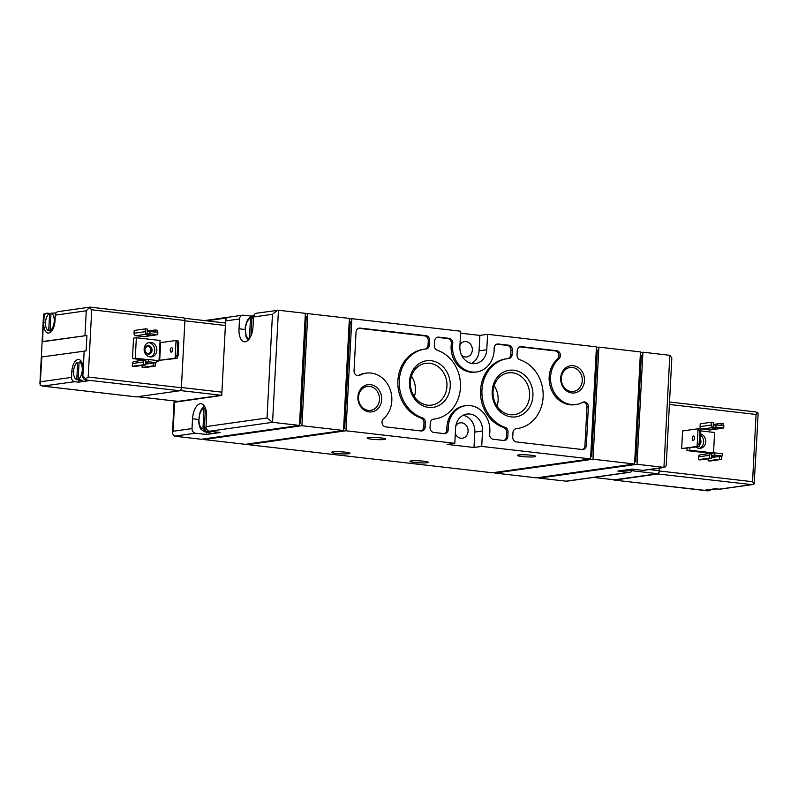 <?xml version="1.0" encoding="UTF-8"?>
<svg xmlns="http://www.w3.org/2000/svg" width="798" height="798" viewBox="0 0 798 798"><rect width="100%" height="100%" fill="white"/><g stroke="black" fill="none" stroke-linecap="round" stroke-linejoin="round"><path stroke-width="1.2" d="M198.572 419.469L192.537 418.77L192.019 428.576A4.239 3.661 82 0 0 195.47 433.204L174.443 436.177L172.428 433.523L174.064 402.312L221.734 395.459L225.635 320.926A4.239 3.661 -98 0 1 227.021 317.933L206.532 320.826M192.537 418.77A14.115 6.903 96.6 0 1 201.166 403.758A14.115 6.903 96.6 0 1 206.552 416.795L206.044 426.601A4.239 3.661 -98 0 0 209.495 431.229L220.497 432.496L213.485 433.484A14.115 6.903 96.6 0 1 212.278 433.444L204.597 431.788A13.347 6.534 96.6 0 0 205.036 431.848L202.951 428.775A10.534 5.157 96.6 0 1 198.961 419.06A10.534 5.157 96.6 0 1 204.039 408.057L202.951 428.775M251.151 316.078L243.4 315.19A4.239 3.661 82 0 0 242.592 315.2A4.239 3.661 82 0 0 239.52 318.971L239.001 328.776A14.115 6.903 96.6 0 0 244.397 341.803A14.115 6.903 96.6 0 0 253.016 326.791L253.535 316.986A4.239 3.661 -98 0 1 256.617 313.215L278.452 310.242L272.577 422.322L267.031 417.992L206.044 426.601M174.363 400.965L174.293 402.172M172.428 433.523L173.096 431.249L174.622 402.112M640.435 352.546L642.919 352.197L669.821 355.3L671.836 357.953L666.19 465.763L664.704 467.379L643.727 470.341A4.239 3.661 -98 0 1 642.919 470.351L631.916 469.084L617.891 471.059L628.904 472.326A4.239 3.661 82 0 0 629.712 472.316A4.239 3.661 82 0 0 632.385 470.212M629.712 472.316L566.67 481.214L538.909 478.132L637.043 464.286L663.946 467.379L642.919 470.351M250.951 335.928L251.899 317.853A10.534 5.157 96.6 0 1 253.455 318.601M249.375 338.771A10.534 5.157 96.6 0 1 245.425 329.015A10.534 5.157 96.6 0 1 250.502 318.053L249.415 338.711M254.293 315.3L251.899 317.853M250.502 318.053L252.886 315.499L252.148 315.629L248.098 319.05L246.512 322.163L245.186 327.649L246.023 336.676L248.178 340.187M206.064 427.319A10.534 5.157 96.6 0 1 204.348 428.586L205.425 408.117M204.348 428.586L206.443 431.648L209.325 432.267A13.636 6.673 96.6 0 1 207.929 432.466L207.949 431.977M205.036 431.848L207.929 432.466M216.258 432.007A14.115 6.903 96.6 0 1 213.485 433.484L206.483 434.471L206.592 432.217M209.495 431.229L272.577 422.322L299.489 425.424L305.365 313.335L278.452 310.242M267.031 417.992L272.457 314.312L277.594 310.252M195.47 433.204L206.483 434.471M174.443 436.177L201.345 439.269L299.489 425.424M632.036 470.231L629.123 470.182A13.636 6.673 96.6 0 0 629.283 470.192A13.636 6.673 96.6 0 0 629.822 470.162A13.636 6.673 96.6 0 0 630.52 469.982L635.178 469.463M664.704 467.379L663.946 467.379L669.821 355.3M487.588 334.322L486.78 349.733A15.531 13.436 82 0 1 475.498 363.559A15.531 13.436 82 0 1 459.877 346.631L460.685 331.22L351.838 318.691L345.963 430.77L454.81 443.309L447.099 444.396L474.002 447.488L481.713 446.401L590.57 458.93L596.445 346.851L487.588 334.322L479.877 335.409L460.586 333.185M351.838 318.691L349.354 319.04M345.364 452.167A9.177 1.007 3 0 1 349.963 453.294A9.177 1.007 3 0 1 340.746 453.823A9.177 1.007 3 0 1 331.639 452.326A9.177 1.007 3 0 1 345.364 452.167M423.638 461.184A9.177 1.007 3 0 1 428.237 462.301A9.177 1.007 3 0 1 419.02 462.83A9.177 1.007 3 0 1 409.913 461.344A9.177 1.007 3 0 1 423.638 461.184M380.905 437.942A9.177 1.007 3 0 1 385.514 439.06A9.177 1.007 3 0 1 376.297 439.588A9.177 1.007 3 0 1 367.18 438.102A9.177 1.007 3 0 1 380.905 437.942M531.089 455.229A9.177 1.007 3 0 1 535.697 456.356A9.177 1.007 3 0 1 526.481 456.885A9.177 1.007 3 0 1 517.373 455.389A9.177 1.007 3 0 1 531.089 455.229M345.963 430.77L247.829 444.626L492.426 472.785L590.57 458.93M642.919 352.197L637.043 464.286M593.014 459.219L634.6 464.007L640.465 351.918L598.889 347.13L593.014 459.219L494.88 473.064L536.456 477.852L634.6 464.007M573.303 365.713A13.736 11.88 -98 0 1 582.54 387.339A13.736 11.88 -98 0 1 561.932 384.975A13.736 11.88 -98 0 1 573.303 365.713M370.521 384.646A13.736 11.88 -98 0 1 379.758 406.282A13.736 11.88 -98 0 1 359.15 403.908A13.736 11.88 -98 0 1 370.521 384.646M431.09 360.706A23.521 20.349 -98 0 1 446.9 397.753A23.521 20.349 -98 0 1 411.598 393.693A23.521 20.349 -98 0 1 431.09 360.706M513.762 370.222A23.521 20.349 -98 0 1 529.573 407.279A23.521 20.349 -98 0 1 494.281 403.209A23.521 20.349 -98 0 1 513.762 370.222M512.356 350.132A4.519 3.91 82 0 0 508.675 345.205L498.301 344.008A4.519 3.91 82 0 0 497.433 344.018A4.519 3.91 82 0 0 494.152 348.447A24 20.758 82 0 1 476.685 371.938A24 20.758 82 0 1 452.735 343.679A4.519 3.91 82 0 0 449.094 338.342L438.72 337.145A4.519 3.91 82 0 0 437.853 337.155A4.519 3.91 82 0 0 434.571 341.185L434.341 345.504A4.519 3.91 82 0 0 437.304 350.272A35.292 30.533 82 0 1 460.466 386.94A35.292 30.533 82 0 1 434.79 418.99A35.292 30.533 82 0 1 433.693 419.13A4.519 3.91 82 0 0 433.553 419.14A4.519 3.91 82 0 0 430.272 423.169L430.042 427.489A4.519 3.91 82 0 0 433.723 432.416L444.097 433.613A4.519 3.91 82 0 0 444.965 433.603A4.519 3.91 82 0 0 448.247 429.184A24 20.758 82 0 1 465.723 405.683A24 20.758 82 0 1 489.673 433.952A4.519 3.91 82 0 0 493.314 439.279L503.688 440.476A4.519 3.91 82 0 0 504.545 440.466A4.519 3.91 82 0 0 507.827 436.436L508.057 432.117A4.519 3.91 82 0 0 505.094 427.349A35.292 30.533 82 0 1 481.932 390.681A35.292 30.533 82 0 1 507.608 358.631A35.292 30.533 82 0 1 508.705 358.492A4.519 3.91 82 0 0 508.845 358.482A4.519 3.91 82 0 0 512.126 354.462L512.356 350.132L510.949 350.332A4.519 3.91 82 0 0 507.279 345.404L496.905 344.207A4.519 3.91 82 0 0 496.745 344.187M429.673 340.616A4.519 3.91 82 0 0 426.002 335.679L360.197 328.108A4.519 3.91 82 0 0 359.329 328.118A4.519 3.91 82 0 0 356.048 332.138L354.033 370.751A4.519 3.91 82 0 0 358.571 375.668A4.519 3.91 82 0 0 359.728 375.289A25.406 21.985 82 0 1 366.262 373.125A25.406 21.985 82 0 1 389.983 388.985A25.406 21.985 82 0 1 383.509 418.76A4.519 3.91 82 0 0 382.202 423.588A4.519 3.91 82 0 0 385.703 426.89L421.005 430.96A4.519 3.91 82 0 0 421.873 430.94A4.519 3.91 82 0 0 425.154 426.92L425.384 422.601A4.519 3.91 82 0 0 422.421 417.833A35.292 30.533 82 0 1 399.259 381.165A35.292 30.533 82 0 1 424.935 349.105A35.292 30.533 82 0 1 426.032 348.975A4.519 3.91 82 0 0 426.172 348.955A4.519 3.91 82 0 0 429.454 344.936L429.673 340.616L428.277 340.816A4.519 3.91 82 0 0 424.596 335.878L358.801 328.307A4.519 3.91 82 0 0 358.641 328.287M558.899 358.861A4.519 3.91 82 0 0 560.206 354.033A4.519 3.91 82 0 0 556.695 350.731L521.393 346.671A4.519 3.91 82 0 0 520.525 346.681A4.519 3.91 82 0 0 517.244 350.701L517.024 355.02A4.519 3.91 82 0 0 519.977 359.798A35.292 30.533 82 0 1 543.139 396.456A35.292 30.533 82 0 1 517.473 428.516A35.292 30.533 82 0 1 516.376 428.646A4.519 3.91 82 0 0 516.236 428.666A4.519 3.91 82 0 0 512.954 432.686L512.725 437.005A4.519 3.91 82 0 0 516.406 441.942L582.201 449.513A4.519 3.91 82 0 0 583.069 449.503A4.519 3.91 82 0 0 586.35 445.484L588.375 406.87A4.519 3.91 82 0 0 583.827 401.953A4.519 3.91 82 0 0 582.67 402.332A25.406 21.985 82 0 1 576.136 404.496A25.406 21.985 82 0 1 552.415 388.636A25.406 21.985 82 0 1 558.899 358.861L557.493 359.05A4.519 3.91 82 0 0 558.8 354.232A4.519 3.91 82 0 0 555.298 350.93L519.997 346.861A4.519 3.91 82 0 0 519.837 346.851M481.713 446.401L482.521 430.99A15.531 13.436 82 0 0 466.9 414.062A15.531 13.436 82 0 0 455.618 427.888L454.81 443.309M301.933 425.703L343.519 430.491L349.384 318.402L307.809 313.614L301.933 425.703L203.799 439.548L245.375 444.336L343.519 430.491M538.939 477.503L538.909 478.132M203.829 438.92L203.799 439.548M247.859 443.987L247.829 444.626M494.91 472.436L494.88 473.064M640.305 355.08L641.363 355.2L635.787 461.683L634.709 461.833M598.889 347.13L596.405 347.479M596.276 350.013L597.333 350.132L591.757 456.616L590.68 456.765M349.225 321.564L350.282 321.684L344.706 428.167L343.629 428.317M307.809 313.614L305.325 313.973M305.195 316.497L306.252 316.616L300.676 423.1L299.599 423.249M300.676 423.1L299.609 422.98M344.706 428.167L343.639 428.047M591.757 456.616L590.69 456.486M635.787 461.683L634.719 461.563M455.319 433.673A7.761 6.713 82 0 0 460.955 438.232A7.761 6.713 82 0 0 462.441 438.222A7.761 6.713 82 0 0 468.007 429.593A7.761 6.713 82 0 0 460.276 422.84A7.761 6.713 82 0 0 455.848 425.823M474.002 447.488L474.81 432.077A15.531 13.436 82 0 0 463.139 415.269M461.633 355.319A7.761 6.713 82 0 0 465.214 356.975A7.761 6.713 82 0 0 466.7 356.955A7.761 6.713 82 0 0 472.266 348.327A7.761 6.713 82 0 0 464.536 341.584A7.761 6.713 82 0 0 459.977 344.786M471.548 363.439A15.531 13.436 82 0 0 479.069 350.821L479.877 335.409M515.827 428.745A35.292 30.533 82 0 0 516.067 428.716L517.473 428.516M582.36 449.523A4.519 3.91 82 0 0 584.944 445.683L586.969 407.07A4.519 3.91 82 0 0 583.139 402.122M557.493 359.05A25.406 21.985 82 0 0 551.009 388.835A25.406 21.985 82 0 0 574.74 404.696L576.136 404.496M357.863 375.698A4.519 3.91 82 0 0 358.332 375.489L359.728 375.289M366.262 373.125L364.856 373.314A25.406 21.985 82 0 0 358.332 375.489M421.164 430.97A4.519 3.91 82 0 0 423.748 427.12L423.977 422.8A4.519 3.91 82 0 0 421.015 418.022L422.421 417.833M424.935 349.105L423.529 349.305A35.292 30.533 82 0 0 397.853 381.364A35.292 30.533 82 0 0 421.015 418.022M425.174 349.075A4.519 3.91 82 0 0 428.047 345.135L428.277 340.816M437.164 337.335A4.519 3.91 82 0 1 437.314 337.345L447.688 338.542A4.519 3.91 82 0 1 451.329 343.868A24 20.758 82 0 0 475.279 372.137L476.685 371.938M433.154 419.229A35.292 30.533 82 0 0 433.394 419.189L434.79 418.99M444.257 433.623A4.519 3.91 82 0 0 446.85 429.374L448.247 429.184M465.723 405.683L464.316 405.883A24 20.758 82 0 0 446.85 429.374M503.837 440.486A4.519 3.91 82 0 0 506.431 436.636L506.66 432.317A4.519 3.91 82 0 0 503.698 427.548L505.094 427.349M507.608 358.631L506.201 358.821A35.292 30.533 82 0 0 480.536 390.88A35.292 30.533 82 0 0 503.698 427.548M507.847 358.591A4.519 3.91 82 0 0 510.73 354.651L510.949 350.332M512.436 372.796A21.107 18.254 -98 0 1 529.633 393.514A21.107 18.254 -98 0 1 514.291 414.641A21.107 18.254 -98 0 1 493.264 396.287A21.107 18.254 -98 0 1 508.386 372.846A21.107 18.254 -98 0 1 512.436 372.796M494.142 385.713A21.107 18.254 -98 0 1 497.024 406.212M429.763 363.28A21.107 18.254 -98 0 1 446.96 383.998A21.107 18.254 -98 0 1 431.608 405.115A21.107 18.254 -98 0 1 410.581 386.771A21.107 18.254 -98 0 1 425.713 363.329A21.107 18.254 -98 0 1 429.763 363.28M411.459 376.197A21.107 18.254 -98 0 1 414.352 396.686M369.624 386.392A12.09 10.464 -98 0 1 379.479 398.262A12.09 10.464 -98 0 1 370.691 410.372A12.09 10.464 -98 0 1 358.641 399.858A12.09 10.464 -98 0 1 367.309 386.422A12.09 10.464 -98 0 1 369.624 386.392M572.405 367.459A12.09 10.464 -98 0 1 582.261 379.329A12.09 10.464 -98 0 1 573.463 391.429A12.09 10.464 -98 0 1 561.413 380.915A12.09 10.464 -98 0 1 570.081 367.479A12.09 10.464 -98 0 1 572.405 367.459M699.766 431.419L698.031 428.765L699.986 428.985L700.764 431.538L699.766 431.419L699.128 443.469L700.135 443.588L699.068 446.641L697.103 446.421L699.128 443.469M700.764 431.538L700.135 443.588M694.22 439.319A2.254 1.107 96.6 0 1 694.2 438.571A2.254 1.107 96.6 0 1 694.46 437.284M699.068 446.641L681.682 448.596L682.609 430.94L698.031 428.765L697.103 446.421L681.682 448.596M692.245 438.341A2.254 1.107 96.6 0 1 693.622 435.937A2.254 1.107 96.6 0 1 694.46 438.311A2.254 1.107 96.6 0 1 693.103 440.426A2.254 1.107 96.6 0 1 692.245 438.341M687.108 448.326L686.988 450.611L710.719 453.344L713.522 452.955L689.801 450.222L689.921 447.937M688.066 430.162L690.918 429.773M659.497 468.117L659.348 470.97A2.823 1.377 96.6 0 1 657.801 473.972L614.34 480.107A2.823 1.377 96.6 0 1 614.161 480.107A2.823 1.377 96.6 0 1 613.572 479.718M701.901 429.075L709.731 429.972L720.943 428.396L723.746 427.997L715.926 427.1L713.123 427.489A2.254 1.955 -98 0 1 711.277 425.025L711.427 422.222L713.382 422.451L713.123 427.489L701.901 429.075A2.254 1.955 -98 0 1 700.065 426.611L711.277 425.025M711.427 422.222L700.205 423.808L700.065 426.611M721.791 428.277A2.254 1.955 -98 0 1 721.382 428.386L710.16 429.972A2.254 1.955 -98 0 1 709.731 429.972M708.225 458.78L708.115 460.795L710.07 461.025L721.282 459.439L719.327 459.219L719.477 456.416L711.547 457.533M711.337 453.274L700.115 454.86A2.254 1.955 -98 0 0 698.479 456.865L698.33 459.668L700.285 459.897L711.507 458.311L709.542 458.092L709.691 455.289A2.254 1.955 -98 0 1 711.766 453.274L711.507 458.311M709.811 489.513L712.175 489.403A9.486 4.638 96.6 0 0 713.103 489.174L717.542 488.965A8.768 4.289 -83.4 0 0 717.601 488.935M756.644 440.915L754.13 483.977L752.544 481.703L659.348 470.97M752.544 481.703L756.065 414.451L757.861 412.766L758.1 414.122L756.694 440.855M711.078 489.453A3.95 3.421 -98 0 1 708.993 490.72A3.95 3.421 -98 0 1 708.235 490.73L704.325 490.281L715.537 488.705L719.447 489.154A3.95 3.421 82 0 0 720.205 489.144L752.115 484.635L657.801 473.972M754.13 483.977L752.115 484.645M757.861 412.766L755.357 411.888L669.532 402.002M708.684 490.391L707.537 490.83L614.34 480.107M614.161 480.107L708.235 490.73M716.145 489.034L713.133 489.304M700.564 430.88L714.599 432.496L713.522 452.955M686.988 450.611L689.801 450.222M700.644 433.922A7.342 6.354 -98 0 1 705.751 441.464A7.342 6.354 -98 0 1 700.405 448.296A7.342 6.354 -98 0 1 695.996 447.079M700.574 435.219A7.342 6.354 -98 0 1 703.617 442.401A7.342 6.354 -98 0 1 699.347 448.346M700.365 439.179A4.239 3.661 -98 0 1 699.816 444.506M715.347 428.177L711.976 428.217L715.347 428.177M723.746 427.997L723.866 425.753L716.035 424.855L713.232 425.254M721.103 425.434L721.212 423.349L723.168 423.578L723.058 425.663M713.272 424.466L721.212 423.349M716.035 424.855L715.926 427.1M708.115 460.795L719.327 459.219M711.597 456.516L715.018 456.476L711.616 456.087M711.766 453.274L714.569 452.875L714.449 455.119L722.28 456.017L719.477 456.416M714.449 455.119L711.646 455.508M698.33 459.668L709.542 458.092M714.569 452.875L722.399 453.773L722.28 456.017M721.412 456.137A2.254 1.955 -98 0 1 721.432 456.636L721.282 459.439M659.357 468.137L659.228 470.71A2.823 1.377 96.6 0 1 657.672 473.713L614.49 479.807A2.823 1.377 96.6 0 1 614.32 479.807A2.823 1.377 96.6 0 1 614.151 479.768M177.774 401.334A2.823 1.377 -83.4 0 0 177.944 401.374A2.823 1.377 -83.4 0 0 178.124 401.374L221.295 395.279A2.823 1.377 -83.4 0 0 221.754 395.07M178.154 355.3L177.076 358.352L175.121 358.132L177.146 355.18L178.154 355.3L178.782 343.25L177.774 343.13L176.049 340.477L178.004 340.706L178.782 343.25M177.146 355.18L177.774 343.13M170.253 350.053A2.254 1.107 -83.4 0 0 171.121 352.137A2.254 1.107 -83.4 0 0 172.478 350.023A2.254 1.107 -83.4 0 0 171.63 347.649A2.254 1.107 -83.4 0 0 170.253 350.053M159.7 360.307L175.121 358.132L176.049 340.477L160.627 342.651L159.7 360.307L177.076 358.352M172.468 348.995A2.254 1.107 -83.4 0 0 172.208 350.282A2.254 1.107 -83.4 0 0 172.238 351.03M132.468 358.581L135.281 358.182L136.348 337.734L133.545 338.123L132.468 358.581L144.767 359.998M136.039 396.845A2.823 1.377 -83.4 0 0 136.209 396.885A2.823 1.377 -83.4 0 0 136.378 396.885L179.839 390.751A2.823 1.377 -83.4 0 0 181.395 387.748L184.917 320.497A2.823 1.377 -83.4 0 0 183.839 317.893A2.823 1.377 -83.4 0 0 183.66 317.893M142.204 365.424L142.094 367.439L144.059 367.669L155.271 366.083L153.316 365.863L153.455 363.06L145.525 364.177M145.316 359.918L134.104 361.504A2.254 1.955 -98 0 0 132.458 363.509L132.318 366.312L134.273 366.541L145.485 364.955L143.53 364.736L143.68 361.933A2.254 1.955 -98 0 1 145.755 359.918L145.485 364.955M155.361 335.03L144.149 336.616A2.254 1.955 -98 0 1 143.71 336.616L154.932 335.03A2.254 1.955 -98 0 0 155.78 334.911M154.932 335.03L157.735 334.641L149.904 333.734L147.101 334.133A2.254 1.955 -98 0 1 145.266 331.669L145.406 328.866L134.194 330.452L134.044 333.245A2.254 1.955 -98 0 0 135.889 335.719L143.71 336.616M81.675 361.953L79.072 362.073A8.768 4.289 96.6 0 1 82.274 370.152A8.768 4.289 96.6 0 1 78.164 379.259L82.533 380.486A9.486 4.638 -83.4 0 1 81.825 380.686A9.486 4.638 -83.4 0 1 81.127 380.686L76.768 379.459A8.768 4.289 96.6 0 1 76.578 379.409A8.768 4.289 96.6 0 1 73.576 371.19A8.768 4.289 96.6 0 1 77.665 362.272L76.768 379.459M79.072 362.073L78.164 379.259M51.012 313.185A8.768 4.289 96.6 0 1 54.224 321.265A8.768 4.289 96.6 0 1 50.114 330.372L51.012 313.185L55.461 312.976A9.486 4.638 -83.4 0 0 54.982 312.956A9.486 4.638 -83.4 0 0 54.503 313.025M43.94 316.746L44.08 316.726A3.95 3.421 -98 0 1 46.952 313.215L43.87 314.023L43.511 315.011L42.633 341.544L86.922 335.489L86.114 350.901L41.825 356.955L40.139 385.235L43.182 386.152L136.378 396.885M44.08 316.726L43.77 322.611A11.292 5.526 -83.4 0 0 48.08 333.045A11.292 5.526 -83.4 0 0 54.982 321.035L55.291 315.15L86.274 310.771L84.977 335.569M85.945 380.117A3.95 3.421 82 0 1 82.723 375.808L83.032 369.923A11.292 5.526 -83.4 0 0 78.723 359.489A11.292 5.526 -83.4 0 0 71.82 371.499L71.511 377.384A3.95 3.421 -98 0 0 74.733 381.703L78.643 382.152L84.249 381.364L89.865 380.566L86.643 380.018L179.839 390.751M42.633 341.544L42.114 341.734L41.356 357.085M86.274 310.771L89.316 307.609L91.72 309.774L88.199 377.025L85.585 378.821L82.872 375.788L84.169 350.98M90.074 307.12L58.164 311.629A3.95 3.421 82 0 0 55.291 315.15M89.316 307.609L90.463 307.17L89.316 307.609M183.839 317.893L90.463 307.17M85.585 378.821L86.643 380.018M46.952 313.215A3.95 3.421 -98 0 1 47.71 313.205L49.556 313.415M136.209 396.885L42.643 386.112L74.733 381.703M78.753 380.028L78.643 382.152M86.354 380.167A9.885 4.838 96.6 0 1 84.249 381.364A9.885 4.838 96.6 0 1 83.261 381.294L76.578 379.409M42.154 341.803L86.922 335.489M48.718 330.572A8.768 4.289 96.6 0 1 48.528 330.522A8.768 4.289 96.6 0 1 45.516 322.302A8.768 4.289 96.6 0 1 49.616 313.385L48.718 330.572L51.491 331.35L48.528 330.522M81.167 380.097L81.127 380.686M136.348 337.734L160.079 340.457L159.002 360.915L156.368 360.616M156.338 361.295L159.002 360.915M147.79 359.629L135.281 358.182M150.104 356.935A7.342 6.354 -98 0 1 144.129 349.724A7.342 6.354 -98 0 1 149.465 342.382A7.342 6.354 -98 0 1 156.777 348.756A7.342 6.354 -98 0 1 151.51 356.915A7.342 6.354 -98 0 1 150.104 356.935M148.428 342.631A7.342 6.354 -98 0 1 154.672 349.055A7.342 6.354 -98 0 1 150.453 356.965M148.169 354.142A4.239 3.661 -98 0 1 145.316 347.479A4.239 3.661 -98 0 1 151.67 348.207A4.239 3.661 -98 0 1 148.169 354.142M147.829 353.444A3.471 3.002 -98 0 1 147.52 346.561A3.471 3.002 -98 0 1 148.488 353.434A3.471 3.002 -98 0 1 147.829 353.444M153.455 363.06L156.268 362.661L156.378 360.417L148.558 359.519L145.755 359.918M155.391 362.781A2.254 1.955 -98 0 1 155.42 363.28L155.271 366.083M142.094 367.439L153.316 365.863M145.605 362.731L148.997 363.12L145.585 363.15M156.268 362.661L148.438 361.763L145.635 362.152M132.318 366.312L143.53 364.736M148.558 359.519L148.438 361.763M145.406 328.866L147.371 329.085L147.101 334.133L135.889 335.719M157.735 334.641L157.854 332.397L150.024 331.499L147.221 331.888M155.081 332.078L155.191 329.993L157.146 330.212L157.036 332.307M147.261 331.11L155.191 329.993M147.091 335.14L150.463 335.1L147.091 335.14M150.024 331.499L149.904 333.734M192.019 428.576L173.096 431.249M272.457 314.312L253.535 316.986M239.52 318.971L225.635 320.926M628.904 472.326L565.812 481.234M208.049 430.711A13.347 6.534 96.6 0 1 206.443 431.648M633.432 470.032A13.347 6.534 -83.4 0 0 634.639 469.394M482.521 430.99L474.81 432.077M486.78 349.733L479.069 350.821M555.298 350.93L556.695 350.731M519.997 346.861L521.393 346.671M584.944 445.683L586.35 445.484M586.969 407.07L588.375 406.87M424.596 335.878L426.002 335.679M358.801 328.307L360.197 328.108M423.748 427.12L425.154 426.92M423.977 422.8L425.384 422.601M428.047 345.135L429.454 344.936M507.279 345.404L508.675 345.205M496.905 344.207L498.301 344.008M451.329 343.868L452.735 343.679M447.688 338.542L449.094 338.342M437.314 337.345L438.72 337.145M506.431 436.636L507.827 436.436M506.66 432.317L508.057 432.117M510.73 354.651L512.126 354.462M245.036 329.464L239.001 328.776M756.065 414.451L669.402 404.466M719.447 489.154L750.998 484.695M698.479 456.865L709.691 455.289M659.228 470.71L649.253 469.563M614.49 479.807L593.672 477.404M657.672 473.713L632.076 470.76M88.199 377.025L181.395 387.748M91.72 309.774L184.917 320.497M40.528 381.763L71.511 377.384M73.546 371.698L71.82 371.499M45.496 322.811L43.77 322.611M132.458 363.509L143.68 361.933M134.044 333.245L145.266 331.669M184.897 320.816L225.395 325.484M181.405 387.509L221.904 392.167M180.278 390.551L221.295 395.279M137.625 396.706L178.124 401.374M242.592 315.2L204.418 320.587M204.478 406.192L201.635 409.045L200.049 412.167L198.592 421.613L199.56 426.681L200.976 429.344L204.597 431.788M629.283 470.192L624.625 470.112M707.926 490.88L708.993 490.72M614.32 479.807L593.582 477.413M43.511 315.011L42.114 341.734M41.306 357.145L39.9 383.878M54.982 312.956L56.079 312.906M137.535 396.726L177.944 401.374M184.428 318.282L225.265 322.981"/></g></svg>
